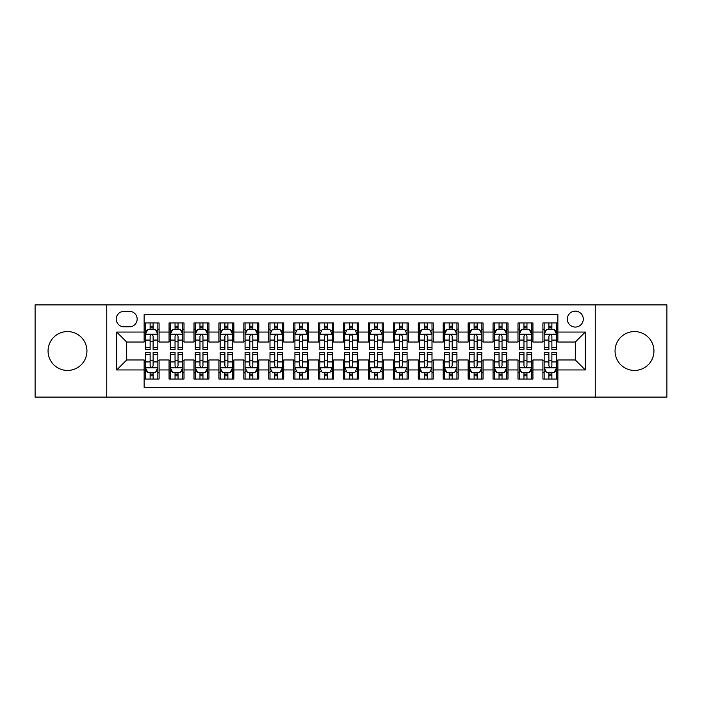 <?xml version="1.0" encoding="UTF-8"?>
<svg xmlns="http://www.w3.org/2000/svg" width="702" height="702" viewBox="0 0 702 702"><rect width="100%" height="100%" fill="white"/><g stroke="black" fill="none" stroke-linecap="round" stroke-linejoin="round"><path stroke-width="1.05" d="M634.503 331.563A19.437 19.437 0 0 0 615.057 351A19.437 19.437 0 0 0 634.503 370.437A19.437 19.437 0 0 0 653.939 351A19.437 19.437 0 0 0 634.503 331.563M67.497 331.563A19.437 19.437 0 0 0 48.061 351A19.437 19.437 0 0 0 67.497 370.437A19.437 19.437 0 0 0 86.943 351A19.437 19.437 0 0 0 67.497 331.563M575.307 311.126A7.976 7.976 0 0 0 567.33 319.094A7.976 7.976 0 0 0 575.307 327.071A7.976 7.976 0 0 0 583.283 319.094A7.976 7.976 0 0 0 575.307 311.126M595.243 397.104L666.9 397.104L666.9 304.896L595.243 304.896L595.243 397.104L106.757 397.104L106.757 304.896L35.1 304.896L35.1 397.104L106.757 397.104M557.862 322.964L542.909 322.964L542.909 332.055L532.941 332.055L532.941 342.032L542.909 342.032L542.909 332.055M532.941 332.055L532.941 322.964L517.988 322.964L517.988 332.055L508.011 332.055L508.011 342.032L517.988 342.032L517.988 332.055M508.011 332.055L508.011 322.964L493.058 322.964L493.058 332.055L483.09 332.055L483.09 342.032L493.058 342.032L493.058 332.055M483.09 332.055L483.09 322.964L468.137 322.964L468.137 332.055L458.169 332.055L458.169 342.032L468.137 342.032L468.137 332.055M458.169 332.055L458.169 322.964L443.216 322.964L443.216 332.055L433.248 332.055L433.248 342.032L443.216 342.032L443.216 332.055M433.248 332.055L433.248 322.964L418.295 322.964L418.295 332.055L408.327 332.055L408.327 342.032L418.295 342.032L418.295 332.055M408.327 332.055L408.327 322.964L393.366 322.964L393.366 332.055L383.397 332.055L383.397 342.032L393.366 342.032L393.366 332.055M383.397 332.055L383.397 322.964L368.445 322.964L368.445 332.055L358.476 332.055L358.476 342.032L368.445 342.032L368.445 332.055M358.476 332.055L358.476 322.964L343.524 322.964L343.524 332.055L333.555 332.055L333.555 342.032L343.524 342.032L343.524 332.055M333.555 332.055L333.555 322.964L318.603 322.964L318.603 332.055L308.634 332.055L308.634 342.032L318.603 342.032L318.603 332.055M308.634 332.055L308.634 322.964L293.673 322.964L293.673 332.055L283.705 332.055L283.705 342.032L293.673 342.032L293.673 332.055M283.705 332.055L283.705 322.964L268.752 322.964L268.752 332.055L258.784 332.055L258.784 342.032L268.752 342.032L268.752 332.055M258.784 332.055L258.784 322.964L243.831 322.964L243.831 332.055L233.863 332.055L233.863 342.032L243.831 342.032L243.831 332.055M233.863 332.055L233.863 322.964L218.91 322.964L218.91 332.055L208.942 332.055L208.942 342.032L218.91 342.032L218.91 332.055M208.942 332.055L208.942 322.964L193.989 322.964L193.989 332.055L184.012 332.055L184.012 342.032L193.989 342.032L193.989 332.055M184.012 332.055L184.012 322.964L169.059 322.964L169.059 342.032L159.091 342.032L159.091 322.964L144.138 322.964M144.138 379.036L159.091 379.036L159.091 359.968L169.059 359.968L169.059 379.036L184.012 379.036L184.012 359.968L193.989 359.968L193.989 369.945L184.012 369.945M193.989 369.945L193.989 379.036L208.942 379.036L208.942 359.968L218.91 359.968L218.91 369.945L208.942 369.945M218.91 369.945L218.91 379.036L233.863 379.036L233.863 359.968L243.831 359.968L243.831 369.945L233.863 369.945M243.831 369.945L243.831 379.036L258.784 379.036L258.784 359.968L268.752 359.968L268.752 369.945L258.784 369.945M268.752 369.945L268.752 379.036L283.705 379.036L283.705 359.968L293.673 359.968L293.673 369.945L283.705 369.945M293.673 369.945L293.673 379.036L308.634 379.036L308.634 359.968L318.603 359.968L318.603 369.945L308.634 369.945M318.603 369.945L318.603 379.036L333.555 379.036L333.555 359.968L343.524 359.968L343.524 369.945L333.555 369.945M343.524 369.945L343.524 379.036L358.476 379.036L358.476 359.968L368.445 359.968L368.445 369.945L358.476 369.945M368.445 369.945L368.445 379.036L383.397 379.036L383.397 359.968L393.366 359.968L393.366 369.945L383.397 369.945M393.366 369.945L393.366 379.036L408.327 379.036L408.327 359.968L418.295 359.968L418.295 369.945L408.327 369.945M418.295 369.945L418.295 379.036L433.248 379.036L433.248 359.968L443.216 359.968L443.216 369.945L433.248 369.945M443.216 369.945L443.216 379.036L458.169 379.036L458.169 359.968L468.137 359.968L468.137 369.945L458.169 369.945M468.137 369.945L468.137 379.036L483.09 379.036L483.09 359.968L493.058 359.968L493.058 369.945L483.09 369.945M493.058 369.945L493.058 379.036L508.011 379.036L508.011 359.968L517.988 359.968L517.988 369.945L508.011 369.945M517.988 369.945L517.988 379.036L532.941 379.036L532.941 359.968L542.909 359.968L542.909 369.945L532.941 369.945M123.947 326.825L129.431 326.825A7.722 7.722 0 0 0 137.162 319.094A7.722 7.722 0 0 0 129.431 311.372L123.947 311.372A7.722 7.722 0 0 0 116.225 319.094A7.722 7.722 0 0 0 123.947 326.825M595.243 304.896L106.757 304.896M557.862 332.055L557.862 314.61L144.138 314.61L144.138 342.032L126.693 342.032L126.693 359.968L144.138 359.968L144.138 387.39L557.862 387.39L557.862 359.968L575.307 359.968L575.307 342.032L557.862 342.032L557.862 332.055L585.275 332.055L585.275 369.945L557.862 369.945M144.138 369.945L116.725 369.945L116.725 332.055L144.138 332.055M542.909 369.945L542.909 379.036L557.862 379.036M144.138 329.194L145.384 329.194M150.123 329.194L153.115 329.194M157.845 329.194L159.091 329.194M144.138 341.777L145.384 341.777M150.123 341.777L153.115 341.777M157.845 341.777L159.091 341.777M144.138 360.223L145.384 360.223M150.123 360.223L153.115 360.223M157.845 360.223L159.091 360.223M144.138 372.806L145.384 372.806M150.123 372.806L153.115 372.806M157.845 372.806L159.091 372.806M169.059 341.777L170.305 341.777M175.044 341.777L178.036 341.777M182.766 341.777L184.012 341.777M169.059 329.194L170.305 329.194M175.044 329.194L178.036 329.194M182.766 329.194L184.012 329.194M169.059 360.223L170.305 360.223M175.044 360.223L178.036 360.223M182.766 360.223L184.012 360.223M169.059 372.806L170.305 372.806M175.044 372.806L178.036 372.806M182.766 372.806L184.012 372.806M193.989 360.223L195.235 360.223M199.965 360.223L202.957 360.223M207.695 360.223L208.942 360.223M193.989 372.806L195.235 372.806M199.965 372.806L202.957 372.806M207.695 372.806L208.942 372.806M193.989 329.194L195.235 329.194M199.965 329.194L202.957 329.194M207.695 329.194L208.942 329.194M193.989 341.777L195.235 341.777M199.965 341.777L202.957 341.777M207.695 341.777L208.942 341.777M218.91 360.223L220.156 360.223M224.886 360.223L227.878 360.223M232.616 360.223L233.863 360.223M218.91 372.806L220.156 372.806M224.886 372.806L227.878 372.806M232.616 372.806L233.863 372.806M218.91 329.194L220.156 329.194M224.886 329.194L227.878 329.194M232.616 329.194L233.863 329.194M218.91 341.777L220.156 341.777M224.886 341.777L227.878 341.777M232.616 341.777L233.863 341.777M243.831 360.223L245.077 360.223M249.815 360.223L252.799 360.223M257.537 360.223L258.784 360.223M243.831 372.806L245.077 372.806M249.815 372.806L252.799 372.806M257.537 372.806L258.784 372.806M243.831 329.194L245.077 329.194M249.815 329.194L252.799 329.194M257.537 329.194L258.784 329.194M243.831 341.777L245.077 341.777M249.815 341.777L252.799 341.777M257.537 341.777L258.784 341.777M268.752 360.223L269.998 360.223M274.736 360.223L277.729 360.223M282.458 360.223L283.705 360.223M268.752 372.806L269.998 372.806M274.736 372.806L277.729 372.806M282.458 372.806L283.705 372.806M268.752 329.194L269.998 329.194M274.736 329.194L277.729 329.194M282.458 329.194L283.705 329.194M268.752 341.777L269.998 341.777M274.736 341.777L277.729 341.777M282.458 341.777L283.705 341.777M293.673 360.223L294.919 360.223M299.657 360.223L302.65 360.223M307.388 360.223L308.634 360.223M293.673 372.806L294.919 372.806M299.657 372.806L302.65 372.806M307.388 372.806L308.634 372.806M293.673 329.194L294.919 329.194M299.657 329.194L302.65 329.194M307.388 329.194L308.634 329.194M293.673 341.777L294.919 341.777M299.657 341.777L302.65 341.777M307.388 341.777L308.634 341.777M318.603 360.223L319.849 360.223M324.578 360.223L327.571 360.223M332.309 360.223L333.555 360.223M318.603 372.806L319.849 372.806M324.578 372.806L327.571 372.806M332.309 372.806L333.555 372.806M318.603 329.194L319.849 329.194M324.578 329.194L327.571 329.194M332.309 329.194L333.555 329.194M318.603 341.777L319.849 341.777M324.578 341.777L327.571 341.777M332.309 341.777L333.555 341.777M343.524 360.223L344.77 360.223M349.508 360.223L352.492 360.223M357.23 360.223L358.476 360.223M343.524 372.806L344.77 372.806M349.508 372.806L352.492 372.806M357.23 372.806L358.476 372.806M343.524 329.194L344.77 329.194M349.508 329.194L352.492 329.194M357.23 329.194L358.476 329.194M343.524 341.777L344.77 341.777M349.508 341.777L352.492 341.777M357.23 341.777L358.476 341.777M368.445 360.223L369.691 360.223M374.429 360.223L377.422 360.223M382.151 360.223L383.397 360.223M368.445 372.806L369.691 372.806M374.429 372.806L377.422 372.806M382.151 372.806L383.397 372.806M368.445 329.194L369.691 329.194M374.429 329.194L377.422 329.194M382.151 329.194L383.397 329.194M368.445 341.777L369.691 341.777M374.429 341.777L377.422 341.777M382.151 341.777L383.397 341.777M393.366 360.223L394.612 360.223M399.35 360.223L402.343 360.223M407.081 360.223L408.327 360.223M393.366 372.806L394.612 372.806M399.35 372.806L402.343 372.806M407.081 372.806L408.327 372.806M393.366 329.194L394.612 329.194M399.35 329.194L402.343 329.194M407.081 329.194L408.327 329.194M393.366 341.777L394.612 341.777M399.35 341.777L402.343 341.777M407.081 341.777L408.327 341.777M418.295 360.223L419.542 360.223M424.271 360.223L427.264 360.223M432.002 360.223L433.248 360.223M418.295 372.806L419.542 372.806M424.271 372.806L427.264 372.806M432.002 372.806L433.248 372.806M418.295 329.194L419.542 329.194M424.271 329.194L427.264 329.194M432.002 329.194L433.248 329.194M418.295 341.777L419.542 341.777M424.271 341.777L427.264 341.777M432.002 341.777L433.248 341.777M443.216 360.223L444.463 360.223M449.201 360.223L452.185 360.223M456.923 360.223L458.169 360.223M443.216 372.806L444.463 372.806M449.201 372.806L452.185 372.806M456.923 372.806L458.169 372.806M443.216 329.194L444.463 329.194M449.201 329.194L452.185 329.194M456.923 329.194L458.169 329.194M443.216 341.777L444.463 341.777M449.201 341.777L452.185 341.777M456.923 341.777L458.169 341.777M468.137 360.223L469.384 360.223M474.122 360.223L477.114 360.223M481.844 360.223L483.09 360.223M468.137 372.806L469.384 372.806M474.122 372.806L477.114 372.806M481.844 372.806L483.09 372.806M468.137 329.194L469.384 329.194M474.122 329.194L477.114 329.194M481.844 329.194L483.09 329.194M468.137 341.777L469.384 341.777M474.122 341.777L477.114 341.777M481.844 341.777L483.09 341.777M493.058 360.223L494.305 360.223M499.043 360.223L502.035 360.223M506.765 360.223L508.011 360.223M493.058 372.806L494.305 372.806M499.043 372.806L502.035 372.806M506.765 372.806L508.011 372.806M493.058 329.194L494.305 329.194M499.043 329.194L502.035 329.194M506.765 329.194L508.011 329.194M493.058 341.777L494.305 341.777M499.043 341.777L502.035 341.777M506.765 341.777L508.011 341.777M517.988 360.223L519.234 360.223M523.964 360.223L526.956 360.223M531.695 360.223L532.941 360.223M517.988 372.806L519.234 372.806M523.964 372.806L526.956 372.806M531.695 372.806L532.941 372.806M517.988 329.194L519.234 329.194M523.964 329.194L526.956 329.194M531.695 329.194L532.941 329.194M517.988 341.777L519.234 341.777M523.964 341.777L526.956 341.777M531.695 341.777L532.941 341.777M542.909 360.223L544.155 360.223M548.885 360.223L551.877 360.223M556.616 360.223L557.862 360.223M542.909 372.806L544.155 372.806M548.885 372.806L551.877 372.806M556.616 372.806L557.862 372.806M542.909 329.194L544.155 329.194M548.885 329.194L551.877 329.194M556.616 329.194L557.862 329.194M542.909 341.777L544.155 341.777M548.885 341.777L551.877 341.777M556.616 341.777L557.862 341.777M126.693 342.032L116.725 332.055M126.693 359.968L116.725 369.945M585.275 332.055L575.307 342.032M585.275 369.945L575.307 359.968M153.115 326.202L150.123 326.202M157.845 347.472L153.115 347.472L153.115 349.508L157.845 349.508L157.845 334.301L155.353 329.317L147.876 329.317L145.384 334.301L145.384 349.508L150.123 349.508L150.123 347.472L145.384 347.472M145.384 334.301L145.384 322.964M157.845 334.301L157.845 322.964M150.123 329.317L150.123 322.964M153.115 322.964L153.115 329.317M153.115 347.472L153.115 336.17C152.115 334.249 151.114 334.249 150.123 336.17L150.123 347.472M150.123 375.798L153.115 375.798M145.384 354.528L150.123 354.528L150.123 352.492L145.384 352.492L145.384 367.699L147.876 372.683L155.353 372.683L157.845 367.699L157.845 352.492L153.115 352.492L153.115 354.528L157.845 354.528M157.845 367.699L157.845 379.036M145.384 367.699L145.384 379.036M153.115 372.683L153.115 379.036M150.123 379.036L150.123 372.683M150.123 354.528L150.123 365.83C151.114 367.751 152.115 367.751 153.115 365.83L153.115 354.528M178.036 326.202L175.044 326.202M182.766 347.472L178.036 347.472L178.036 349.508L182.766 349.508L182.766 334.301L180.274 329.317L172.797 329.317L170.305 334.301L170.305 349.508L175.044 349.508L175.044 347.472L170.305 347.472M170.305 334.301L170.305 322.964M182.766 334.301L182.766 322.964M175.044 329.317L175.044 322.964M178.036 322.964L178.036 329.317M178.036 347.472L178.036 336.17C177.036 334.249 176.044 334.249 175.044 336.17L175.044 347.472M202.957 326.202L199.965 326.202M207.695 347.472L202.957 347.472L202.957 349.508L207.695 349.508L207.695 334.301L205.203 329.317L197.727 329.317L195.235 334.301L195.235 349.508L199.965 349.508L199.965 347.472L195.235 347.472M195.235 334.301L195.235 322.964M207.695 334.301L207.695 322.964M199.965 329.317L199.965 322.964M202.957 322.964L202.957 329.317M202.957 347.472L202.957 336.17C201.965 334.249 200.965 334.249 199.965 336.17L199.965 347.472M227.878 326.202L224.886 326.202M232.616 347.472L227.878 347.472L227.878 349.508L232.616 349.508L232.616 334.301L230.124 329.317L222.648 329.317L220.156 334.301L220.156 349.508L224.886 349.508L224.886 347.472L220.156 347.472M220.156 334.301L220.156 322.964M232.616 334.301L232.616 322.964M224.886 329.317L224.886 322.964M227.878 322.964L227.878 329.317M227.878 347.472L227.878 336.17C226.886 334.249 225.886 334.249 224.886 336.17L224.886 347.472M252.799 326.202L249.815 326.202M257.537 347.472L252.799 347.472L252.799 349.508L257.537 349.508L257.537 334.301L255.045 329.317L247.569 329.317L245.077 334.301L245.077 349.508L249.815 349.508L249.815 347.472L245.077 347.472M245.077 334.301L245.077 322.964M257.537 334.301L257.537 322.964M249.815 329.317L249.815 322.964M252.799 322.964L252.799 329.317M252.799 347.472L252.799 336.17C251.807 334.249 250.807 334.249 249.815 336.17L249.815 347.472M175.044 375.798L178.036 375.798M170.305 354.528L175.044 354.528L175.044 352.492L170.305 352.492L170.305 367.699L172.797 372.683L180.274 372.683L182.766 367.699L182.766 352.492L178.036 352.492L178.036 354.528L182.766 354.528M182.766 367.699L182.766 379.036M170.305 367.699L170.305 379.036M178.036 372.683L178.036 379.036M175.044 379.036L175.044 372.683M175.044 354.528L175.044 365.83C176.035 367.751 177.036 367.751 178.036 365.83L178.036 354.528M199.965 375.798L202.957 375.798M195.235 354.528L199.965 354.528L199.965 352.492L195.235 352.492L195.235 367.699L197.727 372.683L205.203 372.683L207.695 367.699L207.695 352.492L202.957 352.492L202.957 354.528L207.695 354.528M207.695 367.699L207.695 379.036M195.235 367.699L195.235 379.036M202.957 372.683L202.957 379.036M199.965 379.036L199.965 372.683M199.965 354.528L199.965 365.83C200.965 367.751 201.957 367.751 202.957 365.83L202.957 354.528M224.886 375.798L227.878 375.798M220.156 354.528L224.886 354.528L224.886 352.492L220.156 352.492L220.156 367.699L222.648 372.683L230.124 372.683L232.616 367.699L232.616 352.492L227.878 352.492L227.878 354.528L232.616 354.528M232.616 367.699L232.616 379.036M220.156 367.699L220.156 379.036M227.878 372.683L227.878 379.036M224.886 379.036L224.886 372.683M224.886 354.528L224.886 365.83C225.886 367.751 226.878 367.751 227.878 365.83L227.878 354.528M249.815 375.798L252.799 375.798M245.077 354.528L249.815 354.528L249.815 352.492L245.077 352.492L245.077 367.699L247.569 372.683L255.045 372.683L257.537 367.699L257.537 352.492L252.799 352.492L252.799 354.528L257.537 354.528M257.537 367.699L257.537 379.036M245.077 367.699L245.077 379.036M252.799 372.683L252.799 379.036M249.815 379.036L249.815 372.683M249.815 354.528L249.815 365.83C250.807 367.751 251.807 367.751 252.799 365.83L252.799 354.528M277.729 326.202L274.736 326.202M282.458 347.472L277.729 347.472L277.729 349.508L282.458 349.508L282.458 334.301L279.966 329.317L272.49 329.317L269.998 334.301L269.998 349.508L274.736 349.508L274.736 347.472L269.998 347.472M269.998 334.301L269.998 322.964M282.458 334.301L282.458 322.964M274.736 329.317L274.736 322.964M277.729 322.964L277.729 329.317M277.729 347.472L277.729 336.17C276.728 334.249 275.737 334.249 274.736 336.17L274.736 347.472M274.736 375.798L277.729 375.798M269.998 354.528L274.736 354.528L274.736 352.492L269.998 352.492L269.998 367.699L272.49 372.683L279.966 372.683L282.458 367.699L282.458 352.492L277.729 352.492L277.729 354.528L282.458 354.528M282.458 367.699L282.458 379.036M269.998 367.699L269.998 379.036M277.729 372.683L277.729 379.036M274.736 379.036L274.736 372.683M274.736 354.528L274.736 365.83C275.728 367.751 276.728 367.751 277.729 365.83L277.729 354.528M302.65 326.202L299.657 326.202M307.388 347.472L302.65 347.472L302.65 349.508L307.388 349.508L307.388 334.301L304.896 329.317L297.411 329.317L294.919 334.301L294.919 349.508L299.657 349.508L299.657 347.472L294.919 347.472M294.919 334.301L294.919 322.964M307.388 334.301L307.388 322.964M299.657 329.317L299.657 322.964M302.65 322.964L302.65 329.317M302.65 347.472L302.65 336.17C301.649 334.249 300.658 334.249 299.657 336.17L299.657 347.472M299.657 375.798L302.65 375.798M294.919 354.528L299.657 354.528L299.657 352.492L294.919 352.492L294.919 367.699L297.411 372.683L304.896 372.683L307.388 367.699L307.388 352.492L302.65 352.492L302.65 354.528L307.388 354.528M307.388 367.699L307.388 379.036M294.919 367.699L294.919 379.036M302.65 372.683L302.65 379.036M299.657 379.036L299.657 372.683M299.657 354.528L299.657 365.83C300.658 367.751 301.649 367.751 302.65 365.83L302.65 354.528M327.571 326.202L324.578 326.202M332.309 347.472L327.571 347.472L327.571 349.508L332.309 349.508L332.309 334.301L329.817 329.317L322.341 329.317L319.849 334.301L319.849 349.508L324.578 349.508L324.578 347.472L319.849 347.472M319.849 334.301L319.849 322.964M332.309 334.301L332.309 322.964M324.578 329.317L324.578 322.964M327.571 322.964L327.571 329.317M327.571 347.472L327.571 336.17C326.579 334.249 325.579 334.249 324.578 336.17L324.578 347.472M324.578 375.798L327.571 375.798M319.849 354.528L324.578 354.528L324.578 352.492L319.849 352.492L319.849 367.699L322.341 372.683L329.817 372.683L332.309 367.699L332.309 352.492L327.571 352.492L327.571 354.528L332.309 354.528M332.309 367.699L332.309 379.036M319.849 367.699L319.849 379.036M327.571 372.683L327.571 379.036M324.578 379.036L324.578 372.683M324.578 354.528L324.578 365.83C325.579 367.751 326.57 367.751 327.571 365.83L327.571 354.528M352.492 326.202L349.508 326.202M357.23 347.472L352.492 347.472L352.492 349.508L357.23 349.508L357.23 334.301L354.738 329.317L347.262 329.317L344.77 334.301L344.77 349.508L349.508 349.508L349.508 347.472L344.77 347.472M344.77 334.301L344.77 322.964M357.23 334.301L357.23 322.964M349.508 329.317L349.508 322.964M352.492 322.964L352.492 329.317M352.492 347.472L352.492 336.17C351.5 334.249 350.5 334.249 349.508 336.17L349.508 347.472M349.508 375.798L352.492 375.798M344.77 354.528L349.508 354.528L349.508 352.492L344.77 352.492L344.77 367.699L347.262 372.683L354.738 372.683L357.23 367.699L357.23 352.492L352.492 352.492L352.492 354.528L357.23 354.528M357.23 367.699L357.23 379.036M344.77 367.699L344.77 379.036M352.492 372.683L352.492 379.036M349.508 379.036L349.508 372.683M349.508 354.528L349.508 365.83C350.5 367.751 351.5 367.751 352.492 365.83L352.492 354.528M374.429 375.798L377.422 375.798M369.691 354.528L374.429 354.528L374.429 352.492L369.691 352.492L369.691 367.699L372.183 372.683L379.659 372.683L382.151 367.699L382.151 352.492L377.422 352.492L377.422 354.528L382.151 354.528M382.151 367.699L382.151 379.036M369.691 367.699L369.691 379.036M377.422 372.683L377.422 379.036M374.429 379.036L374.429 372.683M374.429 354.528L374.429 365.83C375.421 367.751 376.421 367.751 377.422 365.83L377.422 354.528M399.35 375.798L402.343 375.798M394.612 354.528L399.35 354.528L399.35 352.492L394.612 352.492L394.612 367.699L397.104 372.683L404.589 372.683L407.081 367.699L407.081 352.492L402.343 352.492L402.343 354.528L407.081 354.528M407.081 367.699L407.081 379.036M394.612 367.699L394.612 379.036M402.343 372.683L402.343 379.036M399.35 379.036L399.35 372.683M399.35 354.528L399.35 365.83C400.351 367.751 401.342 367.751 402.343 365.83L402.343 354.528M424.271 375.798L427.264 375.798M419.542 354.528L424.271 354.528L424.271 352.492L419.542 352.492L419.542 367.699L422.034 372.683L429.51 372.683L432.002 367.699L432.002 352.492L427.264 352.492L427.264 354.528L432.002 354.528M432.002 367.699L432.002 379.036M419.542 367.699L419.542 379.036M427.264 372.683L427.264 379.036M424.271 379.036L424.271 372.683M424.271 354.528L424.271 365.83C425.272 367.751 426.263 367.751 427.264 365.83L427.264 354.528M449.201 375.798L452.185 375.798M444.463 354.528L449.201 354.528L449.201 352.492L444.463 352.492L444.463 367.699L446.955 372.683L454.431 372.683L456.923 367.699L456.923 352.492L452.185 352.492L452.185 354.528L456.923 354.528M456.923 367.699L456.923 379.036M444.463 367.699L444.463 379.036M452.185 372.683L452.185 379.036M449.201 379.036L449.201 372.683M449.201 354.528L449.201 365.83C450.193 367.751 451.193 367.751 452.185 365.83L452.185 354.528M474.122 375.798L477.114 375.798M469.384 354.528L474.122 354.528L474.122 352.492L469.384 352.492L469.384 367.699L471.876 372.683L479.352 372.683L481.844 367.699L481.844 352.492L477.114 352.492L477.114 354.528L481.844 354.528M481.844 367.699L481.844 379.036M469.384 367.699L469.384 379.036M477.114 372.683L477.114 379.036M474.122 379.036L474.122 372.683M474.122 354.528L474.122 365.83C475.114 367.751 476.114 367.751 477.114 365.83L477.114 354.528M499.043 375.798L502.035 375.798M494.305 354.528L499.043 354.528L499.043 352.492L494.305 352.492L494.305 367.699L496.797 372.683L504.273 372.683L506.765 367.699L506.765 352.492L502.035 352.492L502.035 354.528L506.765 354.528M506.765 367.699L506.765 379.036M494.305 367.699L494.305 379.036M502.035 372.683L502.035 379.036M499.043 379.036L499.043 372.683M499.043 354.528L499.043 365.83C500.035 367.751 501.035 367.751 502.035 365.83L502.035 354.528M523.964 375.798L526.956 375.798M519.234 354.528L523.964 354.528L523.964 352.492L519.234 352.492L519.234 367.699L521.726 372.683L529.203 372.683L531.695 367.699L531.695 352.492L526.956 352.492L526.956 354.528L531.695 354.528M531.695 367.699L531.695 379.036M519.234 367.699L519.234 379.036M526.956 372.683L526.956 379.036M523.964 379.036L523.964 372.683M523.964 354.528L523.964 365.83C524.964 367.751 525.956 367.751 526.956 365.83L526.956 354.528M548.885 375.798L551.877 375.798M544.155 354.528L548.885 354.528L548.885 352.492L544.155 352.492L544.155 367.699L546.647 372.683L554.124 372.683L556.616 367.699L556.616 352.492L551.877 352.492L551.877 354.528L556.616 354.528M556.616 367.699L556.616 379.036M544.155 367.699L544.155 379.036M551.877 372.683L551.877 379.036M548.885 379.036L548.885 372.683M548.885 354.528L548.885 365.83C549.885 367.751 550.886 367.751 551.877 365.83L551.877 354.528M377.422 326.202L374.429 326.202M382.151 347.472L377.422 347.472L377.422 349.508L382.151 349.508L382.151 334.301L379.659 329.317L372.183 329.317L369.691 334.301L369.691 349.508L374.429 349.508L374.429 347.472L369.691 347.472M369.691 334.301L369.691 322.964M382.151 334.301L382.151 322.964M374.429 329.317L374.429 322.964M377.422 322.964L377.422 329.317M377.422 347.472L377.422 336.17C376.421 334.249 375.43 334.249 374.429 336.17L374.429 347.472M402.343 326.202L399.35 326.202M407.081 347.472L402.343 347.472L402.343 349.508L407.081 349.508L407.081 334.301L404.589 329.317L397.104 329.317L394.612 334.301L394.612 349.508L399.35 349.508L399.35 347.472L394.612 347.472M394.612 334.301L394.612 322.964M407.081 334.301L407.081 322.964M399.35 329.317L399.35 322.964M402.343 322.964L402.343 329.317M402.343 347.472L402.343 336.17C401.342 334.249 400.351 334.249 399.35 336.17L399.35 347.472M427.264 326.202L424.271 326.202M432.002 347.472L427.264 347.472L427.264 349.508L432.002 349.508L432.002 334.301L429.51 329.317L422.034 329.317L419.542 334.301L419.542 349.508L424.271 349.508L424.271 347.472L419.542 347.472M419.542 334.301L419.542 322.964M432.002 334.301L432.002 322.964M424.271 329.317L424.271 322.964M427.264 322.964L427.264 329.317M427.264 347.472L427.264 336.17C426.272 334.249 425.272 334.249 424.271 336.17L424.271 347.472M452.185 326.202L449.201 326.202M456.923 347.472L452.185 347.472L452.185 349.508L456.923 349.508L456.923 334.301L454.431 329.317L446.955 329.317L444.463 334.301L444.463 349.508L449.201 349.508L449.201 347.472L444.463 347.472M444.463 334.301L444.463 322.964M456.923 334.301L456.923 322.964M449.201 329.317L449.201 322.964M452.185 322.964L452.185 329.317M452.185 347.472L452.185 336.17C451.193 334.249 450.193 334.249 449.201 336.17L449.201 347.472M477.114 326.202L474.122 326.202M481.844 347.472L477.114 347.472L477.114 349.508L481.844 349.508L481.844 334.301L479.352 329.317L471.876 329.317L469.384 334.301L469.384 349.508L474.122 349.508L474.122 347.472L469.384 347.472M469.384 334.301L469.384 322.964M481.844 334.301L481.844 322.964M474.122 329.317L474.122 322.964M477.114 322.964L477.114 329.317M477.114 347.472L477.114 336.17C476.114 334.249 475.122 334.249 474.122 336.17L474.122 347.472M502.035 326.202L499.043 326.202M506.765 347.472L502.035 347.472L502.035 349.508L506.765 349.508L506.765 334.301L504.273 329.317L496.797 329.317L494.305 334.301L494.305 349.508L499.043 349.508L499.043 347.472L494.305 347.472M494.305 334.301L494.305 322.964M506.765 334.301L506.765 322.964M499.043 329.317L499.043 322.964M502.035 322.964L502.035 329.317M502.035 347.472L502.035 336.17C501.035 334.249 500.043 334.249 499.043 336.17L499.043 347.472M526.956 326.202L523.964 326.202M531.695 347.472L526.956 347.472L526.956 349.508L531.695 349.508L531.695 334.301L529.203 329.317L521.726 329.317L519.234 334.301L519.234 349.508L523.964 349.508L523.964 347.472L519.234 347.472M519.234 334.301L519.234 322.964M531.695 334.301L531.695 322.964M523.964 329.317L523.964 322.964M526.956 322.964L526.956 329.317M526.956 347.472L526.956 336.17C525.965 334.249 524.964 334.249 523.964 336.17L523.964 347.472M551.877 326.202L548.885 326.202M556.616 347.472L551.877 347.472L551.877 349.508L556.616 349.508L556.616 334.301L554.124 329.317L546.647 329.317L544.155 334.301L544.155 349.508L548.885 349.508L548.885 347.472L544.155 347.472M544.155 334.301L544.155 322.964M556.616 334.301L556.616 322.964M548.885 329.317L548.885 322.964M551.877 322.964L551.877 329.317M551.877 347.472L551.877 336.17C550.886 334.249 549.885 334.249 548.885 336.17L548.885 347.472M169.059 369.945L159.091 369.945M169.059 332.055L159.091 332.055M157.783 334.178L145.446 334.178M145.384 330.686L147.192 330.686M156.037 330.686L157.845 330.686M150.123 340.075L145.384 340.075M157.845 340.075L153.115 340.075M153.115 327.79L150.123 327.79M145.446 367.822L157.783 367.822M157.845 371.314L156.037 371.314M147.192 371.314L145.384 371.314M153.115 361.925L157.845 361.925M145.384 361.925L150.123 361.925M150.123 374.21L153.115 374.21M182.704 334.178L170.367 334.178M170.305 330.686L172.113 330.686M180.967 330.686L182.766 330.686M175.044 340.075L170.305 340.075M182.766 340.075L178.036 340.075M178.036 327.79L175.044 327.79M207.634 334.178L195.296 334.178M195.235 330.686L197.034 330.686M205.888 330.686L207.695 330.686M199.965 340.075L195.235 340.075M207.695 340.075L202.957 340.075M202.957 327.79L199.965 327.79M232.555 334.178L220.217 334.178M220.156 330.686L221.964 330.686M230.809 330.686L232.616 330.686M224.886 340.075L220.156 340.075M232.616 340.075L227.878 340.075M227.878 327.79L224.886 327.79M257.476 334.178L245.138 334.178M245.077 330.686L246.885 330.686M255.73 330.686L257.537 330.686M249.815 340.075L245.077 340.075M257.537 340.075L252.799 340.075M252.799 327.79L249.815 327.79M170.367 367.822L182.704 367.822M182.766 371.314L180.967 371.314M172.113 371.314L170.305 371.314M178.036 361.925L182.766 361.925M170.305 361.925L175.044 361.925M175.044 374.21L178.036 374.21M195.296 367.822L207.634 367.822M207.695 371.314L205.888 371.314M197.034 371.314L195.235 371.314M202.957 361.925L207.695 361.925M195.235 361.925L199.965 361.925M199.965 374.21L202.957 374.21M220.217 367.822L232.555 367.822M232.616 371.314L230.809 371.314M221.964 371.314L220.156 371.314M227.878 361.925L232.616 361.925M220.156 361.925L224.886 361.925M224.886 374.21L227.878 374.21M245.138 367.822L257.476 367.822M257.537 371.314L255.73 371.314M246.885 371.314L245.077 371.314M252.799 361.925L257.537 361.925M245.077 361.925L249.815 361.925M249.815 374.21L252.799 374.21M282.397 334.178L270.059 334.178M269.998 330.686L271.806 330.686M280.651 330.686L282.458 330.686M274.736 340.075L269.998 340.075M282.458 340.075L277.729 340.075M277.729 327.79L274.736 327.79M270.059 367.822L282.397 367.822M282.458 371.314L280.651 371.314M271.806 371.314L269.998 371.314M277.729 361.925L282.458 361.925M269.998 361.925L274.736 361.925M274.736 374.21L277.729 374.21M307.318 334.178L294.989 334.178M294.919 330.686L296.727 330.686M305.581 330.686L307.388 330.686M299.657 340.075L294.919 340.075M307.388 340.075L302.65 340.075M302.65 327.79L299.657 327.79M294.989 367.822L307.318 367.822M307.388 371.314L305.581 371.314M296.727 371.314L294.919 371.314M302.65 361.925L307.388 361.925M294.919 361.925L299.657 361.925M299.657 374.21L302.65 374.21M332.248 334.178L319.91 334.178M319.849 330.686L321.656 330.686M330.502 330.686L332.309 330.686M324.578 340.075L319.849 340.075M332.309 340.075L327.571 340.075M327.571 327.79L324.578 327.79M319.91 367.822L332.248 367.822M332.309 371.314L330.502 371.314M321.656 371.314L319.849 371.314M327.571 361.925L332.309 361.925M319.849 361.925L324.578 361.925M324.578 374.21L327.571 374.21M357.169 334.178L344.831 334.178M344.77 330.686L346.577 330.686M355.423 330.686L357.23 330.686M349.508 340.075L344.77 340.075M357.23 340.075L352.492 340.075M352.492 327.79L349.508 327.79M344.831 367.822L357.169 367.822M357.23 371.314L355.423 371.314M346.577 371.314L344.77 371.314M352.492 361.925L357.23 361.925M344.77 361.925L349.508 361.925M349.508 374.21L352.492 374.21M369.752 367.822L382.09 367.822M382.151 371.314L380.344 371.314M371.498 371.314L369.691 371.314M377.422 361.925L382.151 361.925M369.691 361.925L374.429 361.925M374.429 374.21L377.422 374.21M394.682 367.822L407.011 367.822M407.081 371.314L405.273 371.314M396.419 371.314L394.612 371.314M402.343 361.925L407.081 361.925M394.612 361.925L399.35 361.925M399.35 374.21L402.343 374.21M419.603 367.822L431.941 367.822M432.002 371.314L430.194 371.314M421.349 371.314L419.542 371.314M427.264 361.925L432.002 361.925M419.542 361.925L424.271 361.925M424.271 374.21L427.264 374.21M444.524 367.822L456.862 367.822M456.923 371.314L455.115 371.314M446.27 371.314L444.463 371.314M452.185 361.925L456.923 361.925M444.463 361.925L449.201 361.925M449.201 374.21L452.185 374.21M469.445 367.822L481.783 367.822M481.844 371.314L480.036 371.314M471.191 371.314L469.384 371.314M477.114 361.925L481.844 361.925M469.384 361.925L474.122 361.925M474.122 374.21L477.114 374.21M494.366 367.822L506.704 367.822M506.765 371.314L504.966 371.314M496.112 371.314L494.305 371.314M502.035 361.925L506.765 361.925M494.305 361.925L499.043 361.925M499.043 374.21L502.035 374.21M519.296 367.822L531.633 367.822M531.695 371.314L529.887 371.314M521.033 371.314L519.234 371.314M526.956 361.925L531.695 361.925M519.234 361.925L523.964 361.925M523.964 374.21L526.956 374.21M544.217 367.822L556.554 367.822M556.616 371.314L554.808 371.314M545.963 371.314L544.155 371.314M551.877 361.925L556.616 361.925M544.155 361.925L548.885 361.925M548.885 374.21L551.877 374.21M382.09 334.178L369.752 334.178M369.691 330.686L371.498 330.686M380.344 330.686L382.151 330.686M374.429 340.075L369.691 340.075M382.151 340.075L377.422 340.075M377.422 327.79L374.429 327.79M407.011 334.178L394.682 334.178M394.612 330.686L396.419 330.686M405.273 330.686L407.081 330.686M399.35 340.075L394.612 340.075M407.081 340.075L402.343 340.075M402.343 327.79L399.35 327.79M431.941 334.178L419.603 334.178M419.542 330.686L421.349 330.686M430.194 330.686L432.002 330.686M424.271 340.075L419.542 340.075M432.002 340.075L427.264 340.075M427.264 327.79L424.271 327.79M456.862 334.178L444.524 334.178M444.463 330.686L446.27 330.686M455.115 330.686L456.923 330.686M449.201 340.075L444.463 340.075M456.923 340.075L452.185 340.075M452.185 327.79L449.201 327.79M481.783 334.178L469.445 334.178M469.384 330.686L471.191 330.686M480.036 330.686L481.844 330.686M474.122 340.075L469.384 340.075M481.844 340.075L477.114 340.075M477.114 327.79L474.122 327.79M506.704 334.178L494.366 334.178M494.305 330.686L496.112 330.686M504.966 330.686L506.765 330.686M499.043 340.075L494.305 340.075M506.765 340.075L502.035 340.075M502.035 327.79L499.043 327.79M531.633 334.178L519.296 334.178M519.234 330.686L521.033 330.686M529.887 330.686L531.695 330.686M523.964 340.075L519.234 340.075M531.695 340.075L526.956 340.075M526.956 327.79L523.964 327.79M556.554 334.178L544.217 334.178M544.155 330.686L545.963 330.686M554.808 330.686L556.616 330.686M548.885 340.075L544.155 340.075M556.616 340.075L551.877 340.075M551.877 327.79L548.885 327.79"/></g></svg>
